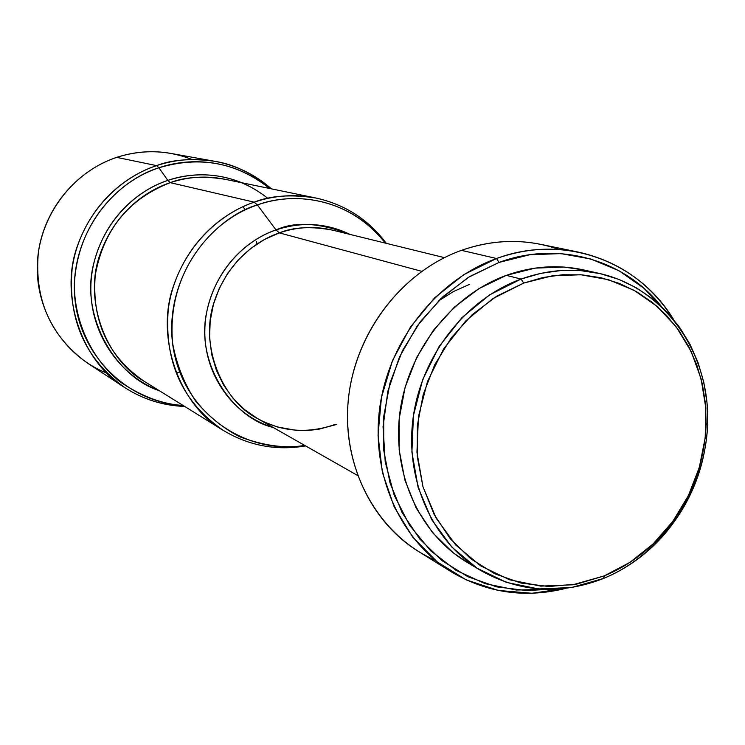 <?xml version="1.0" encoding="UTF-8"?>
<svg xmlns="http://www.w3.org/2000/svg" width="745" height="745" viewBox="0 0 745 745"><rect width="100%" height="100%" fill="white"/><g stroke="black" fill="none" stroke-linecap="round" stroke-linejoin="round"><path stroke-width="1.12" d="M271.422 188.848C255.097 174.488 236.184 165.306 214.681 161.283C236.091 165.288 254.902 174.46 271.124 188.792C252.695 173.399 233.883 164.235 214.681 161.283C191.446 158.163 172.076 159.607 156.552 165.614L116.704 157.372L156.552 165.614C175.792 159.3 195.162 157.856 214.681 161.283L170.875 153.414C152.669 150.22 134.612 151.542 116.704 157.372C142.369 149.224 167.467 149.931 192.014 159.477M245.086 209.95L243.168 206.561L245.086 209.95M267.837 198.356C231.136 169.162 190.962 172.319 167.83 180.402L170.242 182.646L167.83 180.402C124.76 194.808 92.566 238.232 90.899 284.739C89.111 331.255 117.794 374.977 159.113 390.576C116.965 377.454 80.423 318.357 93.283 265.332C105.716 213.303 143.263 188.308 167.83 180.402L158.909 167.783L156.552 165.614L158.909 167.783C184.49 158.881 229.218 155.575 269.569 188.466C236.873 162.466 199.986 155.575 158.909 167.783L167.83 180.402C193.169 172.253 217.866 173.036 241.92 182.776M144.111 381.272C107.96 356.371 91.663 321.048 95.239 275.305C103.378 229.963 128.382 199.073 170.242 182.646L254.194 202.165L170.242 182.646C184.658 176.956 202.789 175.811 224.636 179.21C206.412 175.541 188.28 176.686 170.242 182.646C147.622 190.143 114.749 211.068 99.56 255.675C83.747 300.608 105.837 359.742 144.111 381.272L223.388 430.452C182.385 402.188 164.021 361.725 168.296 309.082C174.684 260.629 209.578 217.447 254.194 202.165C274.747 195.255 295.355 193.877 316.01 198.04C291.23 194.194 270.631 195.572 254.194 202.165L257.388 204.95C286.22 193.821 344.749 192.154 385.342 243.112C356.753 204.912 303.895 188.485 257.388 204.95L275.995 229.926C301.744 221.47 326.412 222.969 350.01 234.424C319.829 222.699 295.15 221.2 275.995 229.926L279.338 232.878C258.347 240.03 227.495 260.256 213.852 302.852C199.641 345.866 222.01 400.549 257.668 418.643L264.214 422.033L277.326 426.96L296.184 430.349L307.778 430.48L318.422 429.334L336.656 424.436M334.831 424.538C307.797 433.888 282.076 431.923 257.668 418.643L244.556 409.601L233.101 398.342L223.64 385.174L216.441 370.433L211.71 354.527L209.596 337.904L210.174 321.011L213.433 304.333L219.281 288.334L227.551 273.471L238.018 260.145L250.385 248.746L264.279 239.573L279.338 232.878L421.707 271.32L279.338 232.878C293.4 227.039 311.214 226.145 332.773 230.177C314.986 225.912 297.171 226.806 279.338 232.878L275.995 229.926C235.29 243.96 205.182 286.443 204.81 330.854C204.288 375.275 233.278 415.57 273.098 427.425C234.032 418.597 195.879 365.329 206.421 313.338C216.758 262.519 252.862 237.525 275.995 229.926L257.388 204.95C199.343 224.403 161.162 292.17 174.237 353.186C186.669 414.388 246.316 455.251 304.724 445.408C285.661 448.741 263.991 445.864 239.722 436.784C223.751 428.636 209.14 416.855 195.898 401.462C184.304 384.01 176.528 364.538 172.57 343.045C165.614 262.24 224.422 213.722 257.388 204.95L254.194 202.165C228.426 210.854 190.85 235.066 173.315 286.471C155.053 338.277 179.992 406.09 223.388 430.452C248.932 445.752 276.33 450.902 305.599 445.91M578.576 252.145C619.076 261.299 650.636 283.594 673.247 319.028C637.962 260.564 563.443 233.53 496.543 258.506L461.453 250.348L496.543 258.506C524.024 248.783 551.375 246.66 578.576 252.145L540.674 244.332C514.376 239.033 487.966 241.035 461.453 250.348C494.866 238.8 527.441 238.521 559.188 249.501M496.543 258.506L499.02 262.436C558.107 240.514 623.9 259.325 661.169 306.176L643.764 288.129L618.946 270.733L590.971 259.046L560.883 253.607L529.825 254.725L499.02 262.436L496.543 258.506L463.921 274.56L434.763 297.721L410.523 326.906L392.447 360.701L381.44 397.439L378.041 435.294L382.381 472.377L394.17 506.879L412.758 537.173L437.157 561.851L466.137 579.852L498.275 590.44L532.051 593.271L565.93 588.327C525.141 598.496 486.904 592.973 451.209 571.769C399.972 540.097 370.47 473.727 379.866 406.9C389.244 340.102 436.868 280.008 496.543 258.506M599.408 273.443L583.531 269.904C557.968 264.326 532.228 266.142 506.321 275.371L521.109 279.049C547.398 269.662 573.492 267.79 599.408 273.443C662.538 287.57 707.461 349.033 707.75 417.368C708.244 485.731 664.801 553.349 603.571 578.446C626.145 569.059 645.887 554.96 662.817 536.13C690.866 503.825 705.822 466.296 707.675 423.551L707.024 402.775L703.829 382.427L698.149 362.862L690.056 344.404L679.663 327.39L667.148 312.127L652.695 298.875L636.547 287.915L618.974 279.44L600.284 273.648L580.793 270.649L560.855 270.547L540.842 273.35L521.109 279.049L523.679 283.091L542.956 277.512L562.531 274.756L582.013 274.849L601.075 277.764L619.356 283.417L636.537 291.686L652.331 302.405L666.468 315.349L678.714 330.277L688.883 346.919L696.808 364.966L702.367 384.103L705.496 404.013L706.139 424.343C704.323 466.165 689.693 502.884 662.24 534.5C645.673 552.92 626.349 566.712 604.279 575.885L603.571 578.446L604.279 575.885L576.854 584.071L548.739 586.511L520.988 583.046L494.652 573.715L470.765 558.806L450.315 538.821L434.149 514.497L422.974 486.746L417.284 456.666L417.358 425.46L423.244 394.422L434.689 364.817L451.247 337.867L472.2 314.679L496.682 296.184L523.679 283.091L552.064 275.874L580.69 274.747L608.451 279.682L634.265 290.41L657.174 306.428L676.367 327.064L691.164 351.5L701.092 378.777L705.813 407.897L705.208 437.781L699.332 467.357L688.408 495.565L672.819 521.398L653.123 543.934L630.009 562.326L604.279 575.885L572.858 584.778L540.73 586.129L509.459 579.75L480.637 565.855L455.754 545.014L436.17 518.203L422.974 486.746L416.939 452.243L418.457 416.52L427.49 381.487L443.564 349.014L465.811 320.862L493.013 298.512L523.679 283.091L521.109 279.049L489.735 294.806L461.9 317.668L439.131 346.462L422.685 379.671L413.447 415.514L411.901 452.066L418.094 487.351L431.616 519.526L451.666 546.932L477.126 568.239L506.619 582.432L538.607 588.932L571.452 587.544L603.571 578.446C560.817 595.125 519.954 592.517 480.981 570.623C432.845 541.96 404.758 480.395 413.093 418.029C421.409 355.682 465.569 299.276 521.109 279.049L506.321 275.371C451.582 295.244 408.111 350.699 399.963 412.032C391.796 473.373 419.519 533.997 467.013 562.279L480.981 570.623M584.08 270.025L563.835 267.036L534.947 268.135L506.321 275.371L479.11 288.52L454.431 307.108L433.311 330.426L416.641 357.526L405.112 387.316L399.218 418.56L399.171 449.961L404.945 480.246L416.259 508.183L432.594 532.694L453.249 552.818L467.581 562.624M548.339 589.342L526.687 590.58L496.598 586.846L468.009 576.788L442.064 560.687L419.808 539.091L402.188 512.774L389.97 482.732L383.712 450.166L383.731 416.381L390.054 382.762L402.449 350.718L420.404 321.561L443.145 296.501L469.722 276.535L499.02 262.436L468.298 277.41L440.649 298.82L417.34 325.761L399.469 357.023L387.866 391.19L383.051 426.699L385.221 461.928L394.226 495.295L409.592 525.3L430.563 550.676L456.136 570.381L485.153 583.652L516.322 590.021L548.329 589.342M435.313 560.352C379.307 535.692 342.579 471.389 347.999 403.343C353.307 335.315 400.577 272.046 461.453 250.348C403.892 270.938 358.094 328.564 349.163 392.708C340.232 456.871 368.794 520.746 418.317 551.365L451.209 571.769M438.367 301.017L453.565 291.491L469.713 284.273M158.909 167.783C105.613 185.319 68.596 243.54 75.059 300.365C81.121 357.265 128.801 402.542 183.093 405.457C162.745 404.321 141.811 396.508 120.29 381.999C92.762 360.384 73.96 322.417 74.37 283.622C78.504 213.508 128.81 176.612 158.909 167.783M156.552 165.614C131.297 173.939 94.811 196.913 77.35 246.139C59.181 295.644 82.146 362.005 124.555 387.437C84.995 358.773 67.544 319.037 72.191 268.219C78.821 221.433 112.933 180.178 156.552 165.614M106.861 373.161C64.489 356.464 35.313 311.363 37.334 263.758C39.252 216.152 72.386 171.974 116.704 157.372C76.102 170.828 44.458 208.982 38.368 252.322C34.13 299.397 50.455 336.293 87.351 363.02L124.555 387.437C142.854 399.255 162.82 405.541 184.443 406.295M256.951 244.006L256.457 241.408M179.685 371.923L176.686 372.733M224.636 179.21L316.01 198.04C345.065 204.493 368.505 219.598 386.32 243.354M332.773 230.177L444.374 257.64M662.817 536.13L662.24 534.5M707.675 423.551L706.139 424.343M257.668 418.643L357.572 475.468M184.704 406.453C162.978 405.643 142.928 399.311 124.555 387.437"/></g></svg>
